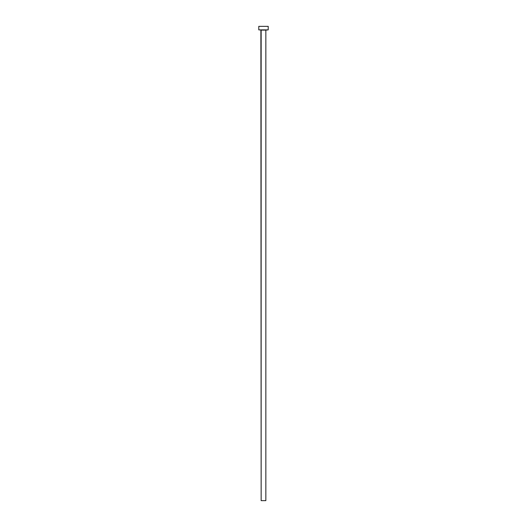 <?xml version="1.0" encoding="UTF-8"?>
<svg xmlns="http://www.w3.org/2000/svg" width="527" height="527" viewBox="0 0 527 527"><rect width="100%" height="100%" fill="white"/><g stroke="black" fill="none" stroke-linecap="round" stroke-linejoin="round"><path stroke-width="0.79" d="M265.852 30.118L260.885 29.881L261.148 500.65L265.852 500.65L265.852 30.118L258.79 29.881L268.21 29.881L268.21 26.35L258.79 26.35L258.79 29.881L258.79 26.35L268.21 26.35L268.21 29.881L265.852 30.118L265.852 500.65L261.148 500.65L261.148 30.118L265.852 30.118"/></g></svg>
